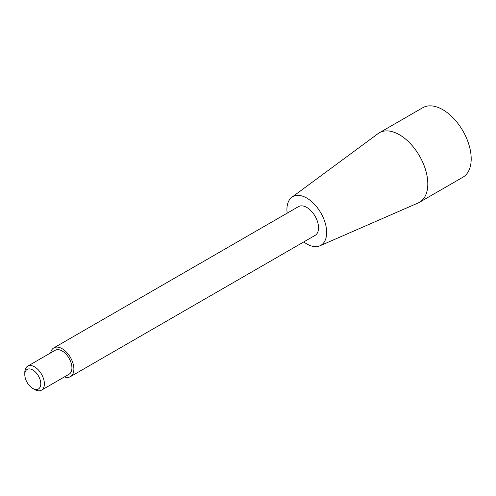 <?xml version="1.0" encoding="UTF-8"?>
<svg xmlns="http://www.w3.org/2000/svg" width="496" height="496" viewBox="0 0 496 496"><rect width="100%" height="100%" fill="white"/><g stroke="black" fill="none" stroke-linecap="round" stroke-linejoin="round"><path stroke-width="0.74" d="M34.584 389.465L32.786 388.424A11.29 6.522 -120 0 0 40.771 383.817A11.29 6.522 -120 0 0 32.786 369.985A11.29 6.522 -120 0 0 24.8 374.598A11.29 6.522 -120 0 0 32.786 388.424L34.584 389.465A13.838 7.992 -120 0 0 41.503 390.154A13.838 7.992 -120 0 0 41.503 374.17A13.838 7.992 -120 0 0 27.664 366.178A13.838 7.992 -120 0 0 24.8 372.515L24.8 374.598M41.503 390.154L69.062 374.238A13.838 7.992 -120 0 0 69.062 358.261A13.838 7.992 -120 0 0 55.223 350.269L27.664 366.178M64.474 376.892A16.61 9.585 -120 0 0 70.444 376.638A16.61 9.585 -120 0 0 70.444 357.461A16.61 9.585 -120 0 0 53.841 347.876A16.61 9.585 -120 0 0 50.635 352.923M70.444 376.638L315.096 235.389A16.61 9.585 -120 0 0 315.096 216.213A16.61 9.585 -120 0 0 298.487 206.627L53.841 347.876M303.763 241.936A28.092 16.219 -120 0 0 306.788 243.951A28.092 16.219 -120 0 0 319.895 245.818A28.092 16.219 -120 0 0 320.838 212.902A28.092 16.219 -120 0 0 291.859 197.259A28.092 16.219 -120 0 0 287.159 213.168M319.895 245.818L418.153 202.963A40.133 23.169 -120 0 0 419.498 202.281A40.133 23.169 -120 0 0 419.498 155.936A40.133 23.169 -120 0 0 379.366 132.767A40.133 23.169 -120 0 0 378.101 133.591L291.859 197.259M419.498 202.281L462.886 177.233A40.133 23.169 -120 0 0 471.2 158.856A40.133 23.169 -120 0 0 453.679 118.47A40.133 23.169 -120 0 0 422.753 107.719L379.366 132.767"/></g></svg>
